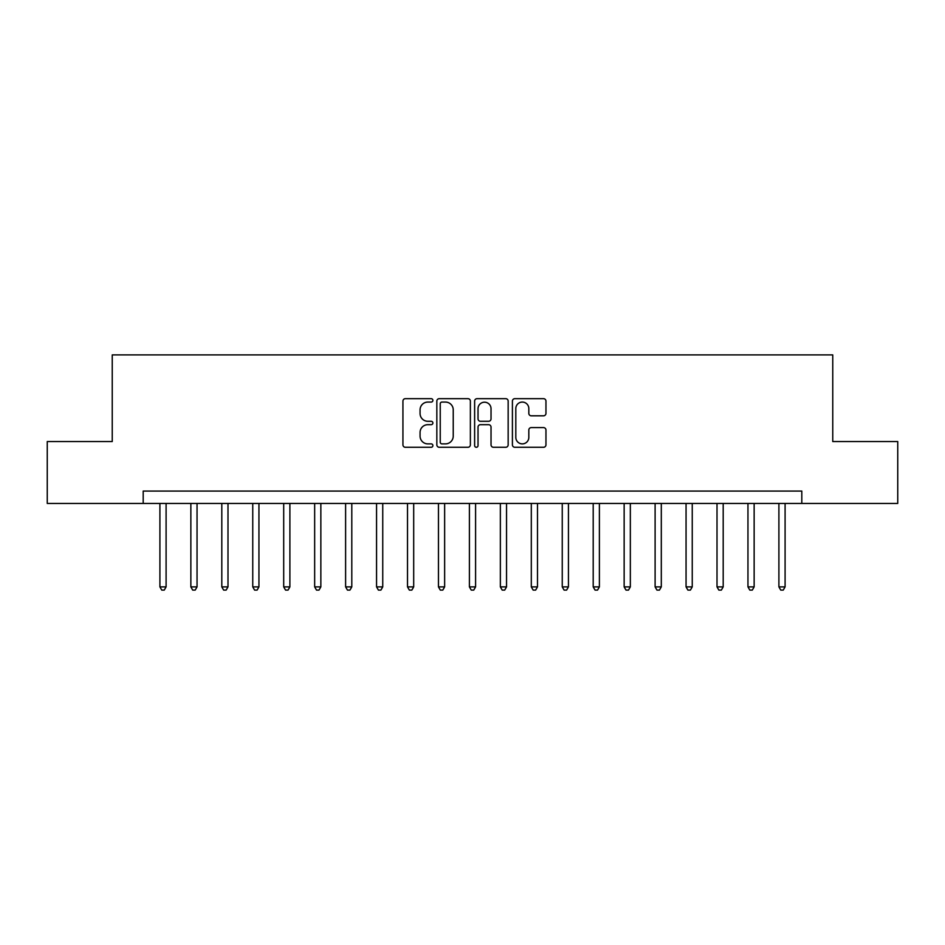 <?xml version="1.0" encoding="UTF-8"?>
<svg xmlns="http://www.w3.org/2000/svg" width="945" height="945" viewBox="0 0 945 945"><rect width="100%" height="100%" fill="white"/><g stroke="black" fill="none" stroke-linecap="round" stroke-linejoin="round"><path stroke-width="1.42" d="M432.881 400.373A1.701 1.701 0 0 0 431.18 398.672L405.358 398.672A2.433 2.433 0 0 0 402.936 401.105L402.936 444.859A2.433 2.433 0 0 0 405.358 447.28L431.18 447.28A1.701 1.701 0 0 0 432.881 445.579A1.701 1.701 0 0 0 431.18 443.878L427.837 443.878A7.773 7.773 0 0 1 420.064 436.106L420.064 432.456A7.773 7.773 0 0 1 427.837 424.683L431.18 424.683A1.701 1.701 0 0 0 432.881 422.982A1.701 1.701 0 0 0 431.18 421.281L427.837 421.281A7.773 7.773 0 0 1 420.064 413.497L420.064 409.858A7.773 7.773 0 0 1 427.837 402.074L431.18 402.074A1.701 1.701 0 0 0 432.881 400.373M543.529 415.812A2.433 2.433 0 0 0 545.962 413.378L545.962 401.105A2.433 2.433 0 0 0 543.529 398.672L514.848 398.672A2.433 2.433 0 0 0 512.414 401.105L512.414 444.859A2.433 2.433 0 0 0 514.848 447.28L543.529 447.28A2.433 2.433 0 0 0 545.962 444.859L545.962 430.034A2.433 2.433 0 0 0 543.529 427.601L531.255 427.601A2.433 2.433 0 0 0 528.822 430.034L528.822 437.381A6.497 6.497 0 0 1 522.325 443.878A6.497 6.497 0 0 1 515.816 437.381L515.816 408.583A6.497 6.497 0 0 1 522.325 402.074A6.497 6.497 0 0 1 528.822 408.583L528.822 413.378A2.433 2.433 0 0 0 531.255 415.812L543.529 415.812M143.191 503.449L47.25 503.449L47.25 441.551L112.242 441.551L112.242 354.895L832.758 354.895L832.758 441.551L897.75 441.551L897.75 503.449L801.809 503.449L801.809 491.069L143.191 491.069L143.191 503.449L801.809 503.449M470.374 401.105A2.433 2.433 0 0 0 467.94 398.672L439.26 398.672A2.433 2.433 0 0 0 436.838 401.105L436.838 444.859A2.433 2.433 0 0 0 439.26 447.28L467.94 447.28A2.433 2.433 0 0 0 470.374 444.859L470.374 401.105M477.06 398.672L505.74 398.672A2.433 2.433 0 0 1 508.162 401.105L508.162 444.859A2.433 2.433 0 0 1 505.74 447.28L493.467 447.28A2.433 2.433 0 0 1 491.034 444.859L491.034 427.116A2.433 2.433 0 0 0 488.6 424.683L480.462 424.683A2.433 2.433 0 0 0 478.028 427.116L478.028 445.579A1.701 1.701 0 0 1 476.327 447.28A1.701 1.701 0 0 1 474.626 445.579L474.626 401.105A2.433 2.433 0 0 1 477.06 398.672M441.941 402.074A1.701 1.701 0 0 0 440.24 403.775L440.24 442.177A1.701 1.701 0 0 0 441.941 443.878L445.461 443.878A7.773 7.773 0 0 0 453.234 436.106L453.234 409.858A7.773 7.773 0 0 0 445.461 402.074L441.941 402.074M491.034 408.701A6.497 6.497 0 0 0 484.525 402.204A6.497 6.497 0 0 0 478.028 408.701L478.028 418.848A2.433 2.433 0 0 0 480.462 421.281L488.6 421.281A2.433 2.433 0 0 0 491.034 418.848L491.034 408.701M159.906 503.449L159.906 586.892L166.096 586.892L166.096 503.449M166.096 586.892L164.241 590.105L161.76 590.105L159.906 586.892M190.855 503.449L190.855 586.892L197.044 586.892L197.044 503.449M197.044 586.892L195.19 590.105L192.709 590.105L190.855 586.892M221.803 503.449L221.803 586.892L227.993 586.892L227.993 503.449M227.993 586.892L226.138 590.105L223.658 590.105L221.803 586.892M252.752 503.449L252.752 586.892L258.942 586.892L258.942 503.449M258.942 586.892L257.087 590.105L254.618 590.105L252.752 586.892M283.701 503.449L283.701 586.892L289.891 586.892L289.891 503.449M289.891 586.892L288.036 590.105L285.567 590.105L283.701 586.892M314.661 503.449L314.661 586.892L320.851 586.892L320.851 503.449M320.851 586.892L318.985 590.105L316.516 590.105L314.661 586.892M345.61 503.449L345.61 586.892L351.8 586.892L351.8 503.449M351.8 586.892L349.933 590.105L347.465 590.105L345.61 586.892M376.559 503.449L376.559 586.892L382.749 586.892L382.749 503.449M382.749 586.892L380.894 590.105L378.413 590.105L376.559 586.892M407.508 503.449L407.508 586.892L413.697 586.892L413.697 503.449M413.697 586.892L411.843 590.105L409.362 590.105L407.508 586.892M438.456 503.449L438.456 586.892L444.646 586.892L444.646 503.449M444.646 586.892L442.792 590.105L440.311 590.105L438.456 586.892M469.405 503.449L469.405 586.892L475.595 586.892L475.595 503.449M475.595 586.892L473.74 590.105L471.26 590.105L469.405 586.892M500.354 503.449L500.354 586.892L506.544 586.892L506.544 503.449M506.544 586.892L504.689 590.105L502.208 590.105L500.354 586.892M531.303 503.449L531.303 586.892L537.492 586.892L537.492 503.449M537.492 586.892L535.638 590.105L533.157 590.105L531.303 586.892M562.251 503.449L562.251 586.892L568.441 586.892L568.441 503.449M568.441 586.892L566.587 590.105L564.106 590.105L562.251 586.892M593.2 503.449L593.2 586.892L599.39 586.892L599.39 503.449M599.39 586.892L597.535 590.105L595.066 590.105L593.2 586.892M624.149 503.449L624.149 586.892L630.339 586.892L630.339 503.449M630.339 586.892L628.484 590.105L626.015 590.105L624.149 586.892M655.109 503.449L655.109 586.892L661.299 586.892L661.299 503.449M661.299 586.892L659.433 590.105L656.964 590.105L655.109 586.892M686.058 503.449L686.058 586.892L692.248 586.892L692.248 503.449M692.248 586.892L690.382 590.105L687.913 590.105L686.058 586.892M717.007 503.449L717.007 586.892L723.197 586.892L723.197 503.449M723.197 586.892L721.342 590.105L718.861 590.105L717.007 586.892M747.956 503.449L747.956 586.892L754.145 586.892L754.145 503.449M754.145 586.892L752.291 590.105L749.81 590.105L747.956 586.892M778.904 503.449L778.904 586.892L785.094 586.892L785.094 503.449M785.094 586.892L783.24 590.105L780.759 590.105L778.904 586.892"/></g></svg>
